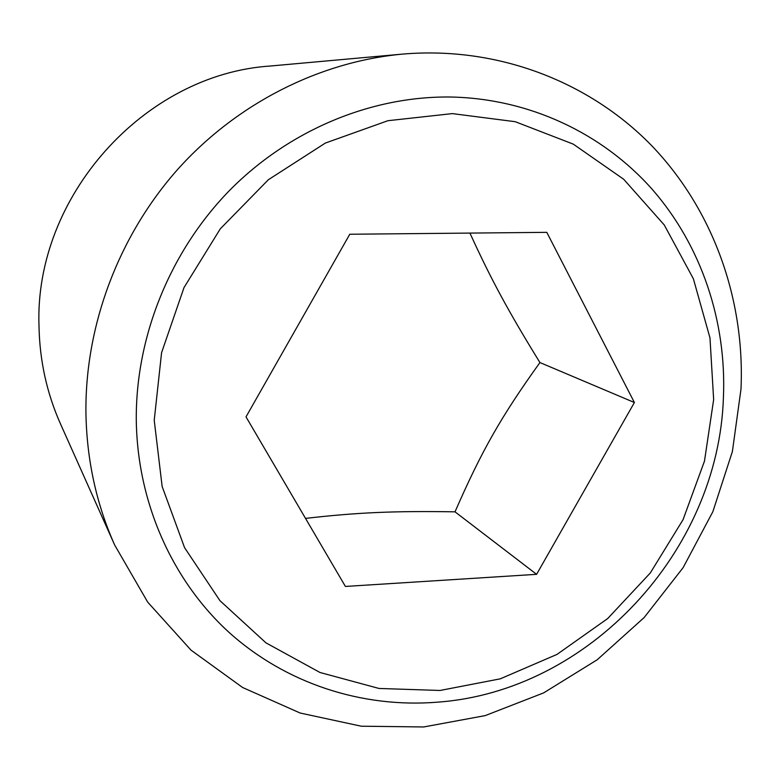 <?xml version="1.0" encoding="UTF-8"?>
<svg xmlns="http://www.w3.org/2000/svg" width="780" height="780" viewBox="0 0 780 780"><rect width="100%" height="100%" fill="white"/><g stroke="black" fill="none" stroke-linecap="round" stroke-linejoin="round"><path stroke-width="1.17" d="M305.526 518.398C356.801 512.509 393.841 510.851 455.013 511.836C481.748 450.645 501.043 416.725 539.935 362.554C508.287 311.279 490.796 278.85 469.93 233.083M85.917 412.269C86.648 459.391 96.233 503.646 114.67 545.035L147.703 602.14L191.041 650.169L242.609 687.502L300.154 713.027L361.296 726.209L423.725 726.96L485.199 715.611L543.65 692.884L597.197 659.773L644.163 617.536L683.124 567.635L712.852 511.709L732.381 451.552L741 389.064C744.988 299.5 713.329 209.713 651.358 145.324C589.046 81.461 497.308 45.952 402.421 54.112C319.303 61.805 236.71 103.428 177.411 169.708C118.492 236.301 85.157 325.309 85.917 412.269M723.421 397.517C718.546 551.06 589.036 691.587 436.995 702.205C362.144 708.142 285.821 683.66 228.745 632.122C172.078 580.242 137.085 502.183 136.266 419.055C135.895 335.956 170.323 251.102 229.554 190.447C289.097 130.084 370.753 96.262 449.699 97.003C528.694 98.241 602.287 133.088 652.119 189.218C701.6 245.788 726.667 321.633 723.421 397.517M402.421 54.112L270.328 66.017C144.436 74.197 34.154 196.57 39 326.157C39.663 360.623 46.829 393.227 60.518 423.969L114.67 545.035M452.332 113.607L387.865 120.715L325.357 143.062L268.378 179.722L220.311 228.813L184.002 287.596L161.577 352.677L154.226 420.264L162.143 486.486L184.577 547.687L219.931 600.658L265.96 642.856L319.956 672.477L378.992 688.457L440.076 690.466L500.311 678.824L556.998 654.4L607.708 618.54L650.306 572.959L683.036 519.714L704.486 461.087L713.651 399.594L709.975 337.896L693.371 278.752L664.267 224.971L623.698 179.264L573.271 144.124L515.219 121.699L452.332 113.607M536.601 574.324L345.404 586.443L246.012 416.871L349.781 234.244L546.79 232.343L634.393 402.519L536.601 574.324L455.013 511.836M634.393 402.519L539.935 362.554"/></g></svg>
